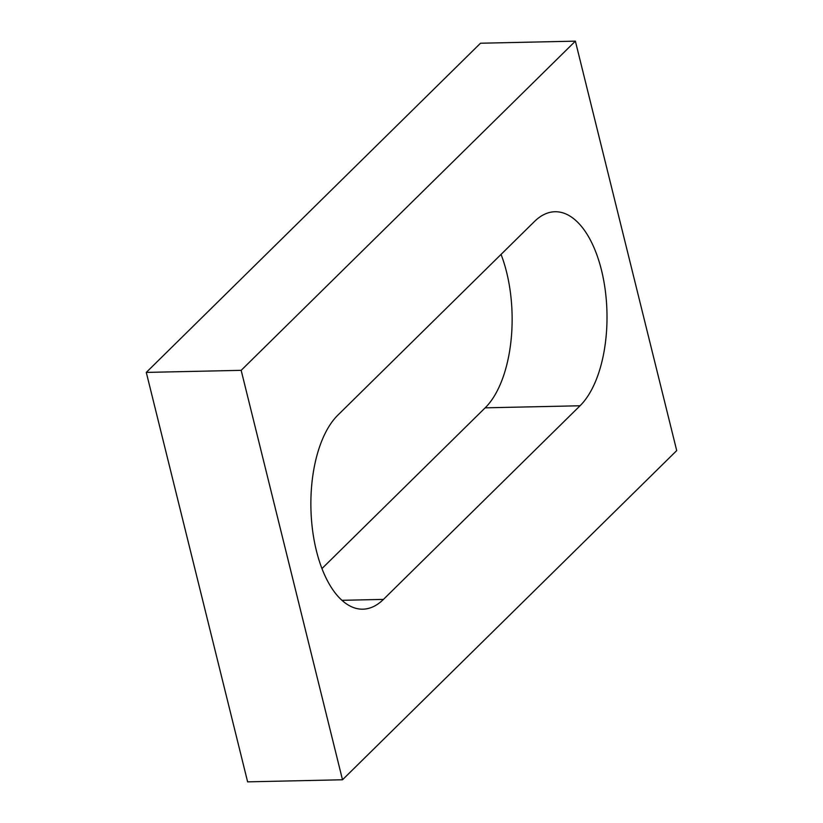 <?xml version="1.0" encoding="UTF-8"?>
<svg xmlns="http://www.w3.org/2000/svg" width="823" height="823" viewBox="0 0 823 823"><rect width="100%" height="100%" fill="white"/><g stroke="black" fill="none" stroke-linecap="round" stroke-linejoin="round"><path stroke-width="1.23" d="M146.288 372.408L480.498 43.228L575.38 41.15L676.712 450.593L342.502 779.772L247.62 781.85L146.288 372.408L241.17 370.34L575.38 41.15M241.17 370.34L342.502 779.772M383.446 599.401L580.04 405.77A101.929 49.73 88.7 0 0 605.327 290.786A101.929 49.73 88.7 0 0 555.011 211.737A101.929 49.73 88.7 0 0 534.436 221.521L337.841 415.162A101.929 49.73 88.7 0 0 312.555 530.135A101.929 49.73 88.7 0 0 362.871 609.185A101.929 49.73 88.7 0 0 383.446 599.401L341.895 600.317M580.04 405.77L485.159 407.838A101.929 49.73 88.7 0 0 501.063 254.4M485.159 407.838L321.937 568.6"/></g></svg>
